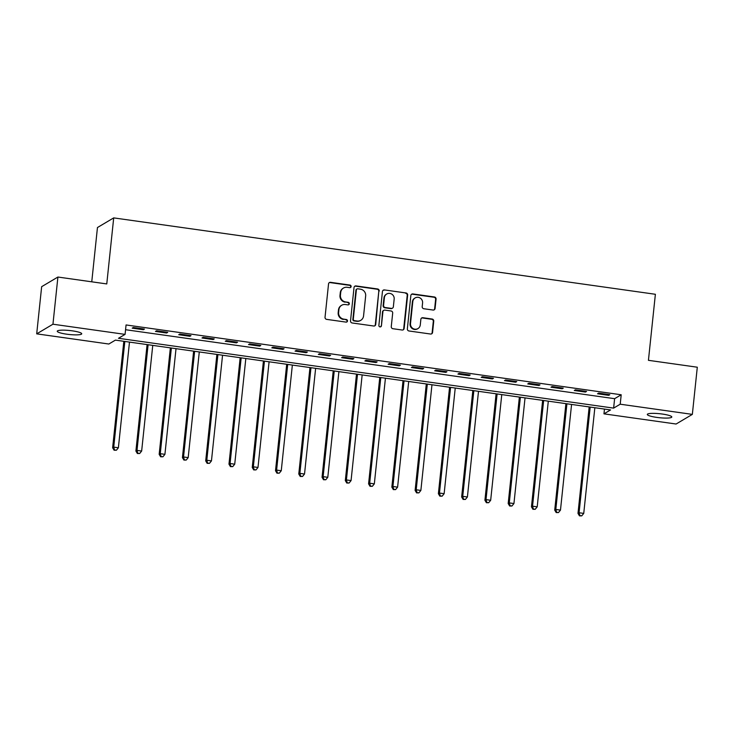<?xml version="1.0" encoding="UTF-8"?>
<svg xmlns="http://www.w3.org/2000/svg" width="734" height="734" viewBox="0 0 734 734"><rect width="100%" height="100%" fill="white"/><g stroke="black" fill="none" stroke-linecap="round" stroke-linejoin="round"><path stroke-width="1.1" d="M351.118 286.544A1.321 1.275 59.3 0 0 349.971 285.067L330.566 282.333A1.89 1.817 59.3 0 0 328.538 283.93L325.034 317.262A1.89 1.817 59.3 0 0 326.667 319.373L346.081 322.116A1.321 1.275 59.3 0 0 347.494 320.997A1.321 1.275 59.3 0 0 346.356 319.519L343.842 319.162A6.037 5.826 59.3 0 1 338.622 312.418L338.906 309.638A6.037 5.826 59.3 0 1 345.384 304.537L347.888 304.885A1.321 1.275 59.3 0 0 349.311 303.775A1.321 1.275 59.3 0 0 348.164 302.298L345.65 301.94A6.037 5.826 59.3 0 1 340.429 295.187L340.723 292.407A6.037 5.826 59.3 0 1 347.191 287.306L349.705 287.664A1.321 1.275 59.3 0 0 351.118 286.544M350.283 287.609A1.321 1.275 59.3 0 0 349.54 285.333L330.126 282.59A1.89 1.817 59.3 0 0 329.19 282.709M346.659 322.061A1.321 1.275 59.3 0 0 345.916 319.776L343.842 319.162M348.466 304.839A1.321 1.275 59.3 0 0 347.723 302.555L345.65 301.94M656.746 417.389A12.304 2 6 0 1 647.315 414.435A12.304 2 6 0 1 662.362 414.049A12.304 2 6 0 1 671.793 417.004A12.304 2 6 0 1 656.746 417.389M66.675 334.181A12.304 2 6 0 1 57.252 331.227A12.304 2 6 0 1 72.299 330.841A12.304 2 6 0 1 81.722 333.796A12.304 2 6 0 1 66.675 334.181M433.06 310.042A1.89 1.817 59.3 0 0 435.078 308.445L436.069 299.087A1.89 1.817 59.3 0 0 434.436 296.986L412.875 293.939A1.89 1.817 59.3 0 0 410.847 295.536L407.352 328.869A1.89 1.817 59.3 0 0 408.976 330.979L430.537 334.025A1.89 1.817 59.3 0 0 432.565 332.429L433.748 321.134A1.89 1.817 59.3 0 0 432.115 319.024L422.894 317.721A1.89 1.817 59.3 0 0 420.866 319.318L420.279 324.914A5.046 4.863 59.3 0 1 412.774 328.373A5.046 4.863 59.3 0 1 410.508 323.538L412.811 301.591A5.046 4.863 59.3 0 1 420.316 298.132A5.046 4.863 59.3 0 1 422.582 302.968L422.197 306.628A1.89 1.817 59.3 0 0 423.83 308.739L433.06 310.042M36.7 333.851L41.654 286.682L57.903 277.039L106.769 283.93L113.706 217.888L655.379 294.279L648.434 360.321L697.3 367.211L692.346 414.38L676.097 424.023L603.963 413.848L610.55 409.939L115.412 340.117L108.834 344.026L36.7 333.851L52.949 324.208L125.074 334.383L118.486 338.291L613.624 408.113L620.212 404.205L692.346 414.38M57.903 277.039L52.949 324.208M125.569 329.713L614.615 398.681L621.203 394.773L126.065 324.951L125.074 334.383M621.203 394.773L620.212 404.205M379.239 291.077A1.89 1.817 59.3 0 0 377.606 288.967L356.054 285.93A1.89 1.817 59.3 0 0 354.027 287.526L350.522 320.859A1.89 1.817 59.3 0 0 352.155 322.969L373.716 326.006A1.89 1.817 59.3 0 0 375.735 324.419L378.799 291.334A1.89 1.817 59.3 0 0 377.175 289.233L355.614 286.187A1.89 1.817 59.3 0 0 354.678 286.306M384.46 289.93L406.021 292.976A1.89 1.817 59.3 0 1 407.654 295.086L404.15 328.419A1.89 1.817 59.3 0 1 402.131 330.016L392.901 328.713A1.89 1.817 59.3 0 1 391.268 326.602L392.69 313.088A1.89 1.817 59.3 0 0 391.057 310.977L384.937 310.115A1.89 1.817 59.3 0 0 382.919 311.702L381.432 325.786A1.321 1.275 59.3 0 1 379.469 326.685A1.321 1.275 59.3 0 1 378.882 325.419L382.442 291.526A1.89 1.817 59.3 0 1 384.46 289.93L406.021 292.976M132.193 328.153L143.359 329.722L144.46 329.071L133.285 327.502L132.193 328.153M155.461 331.429L166.627 333.007L167.728 332.355L156.553 330.777L155.461 331.429M178.729 334.713L189.895 336.291L190.996 335.64L179.821 334.062L178.729 334.713M201.997 337.989L213.163 339.567L214.264 338.915L203.089 337.337L201.997 337.989M225.265 341.273L236.431 342.851L237.532 342.2L226.356 340.622L225.265 341.273M248.532 344.558L259.698 346.127L260.799 345.475L249.624 343.907L248.532 344.558M271.8 347.833L282.966 349.412L284.067 348.76L272.892 347.182L271.8 347.833M295.068 351.118L306.234 352.696L307.335 352.045L296.16 350.467L295.068 351.118M318.336 354.403L329.502 355.972L330.603 355.32L319.428 353.751L318.336 354.403M341.604 357.678L352.77 359.256L353.871 358.605L342.695 357.027L341.604 357.678M364.871 360.963L376.037 362.541L377.138 361.89L365.963 360.311L364.871 360.963M388.139 364.248L399.305 365.816L400.406 365.165L389.231 363.587L388.139 364.248M411.407 367.523L422.573 369.101L423.674 368.45L412.499 366.872L411.407 367.523M434.675 370.808L445.841 372.377L446.942 371.725L435.767 370.156L434.675 370.808M457.943 374.083L469.109 375.661L470.21 375.01L459.034 373.432L457.943 374.083M481.21 377.368L492.376 378.946L493.468 378.294L482.302 376.716L481.21 377.368M504.478 380.652L515.644 382.221L516.736 381.57L505.57 380.001L504.478 380.652M527.746 383.928L538.912 385.506L540.004 384.855L528.838 383.276L527.746 383.928M551.014 387.213L562.18 388.791L563.272 388.139L552.106 386.561L551.014 387.213M574.282 390.497L585.448 392.066L586.539 391.415L575.373 389.846L574.282 390.497M597.549 393.773L608.715 395.351L609.807 394.699L598.641 393.121L597.549 393.773M113.706 217.888L97.457 227.531L91.759 281.81M604.467 409.086L603.963 413.848M614.615 398.681L613.624 408.113M143.359 329.722L143.442 328.933M166.627 333.007L166.71 332.208M189.895 336.291L189.978 335.493M213.163 339.567L213.245 338.778M236.431 342.851L236.513 342.053M259.698 346.127L259.781 345.338M282.966 349.412L283.049 348.613M306.234 352.696L306.317 351.898M329.502 355.972L329.584 355.183M352.77 359.256L352.852 358.458M376.037 362.541L376.12 361.743M399.305 365.816L399.388 365.027M422.573 369.101L422.656 368.303M445.841 372.377L445.923 371.587M469.109 375.661L469.191 374.863M492.376 378.946L492.459 378.148M515.644 382.221L515.727 381.432M538.912 385.506L538.995 384.708M562.18 388.791L562.262 387.992M585.448 392.066L585.53 391.277M608.715 395.351L608.798 394.553M343.484 288.04L343.044 288.306A6.037 5.826 59.3 0 0 340.282 292.673L340.723 292.407M345.209 302.197A6.037 5.826 59.3 0 1 339.989 295.453L340.282 292.673M341.677 305.271L341.237 305.527A6.037 5.826 59.3 0 0 338.475 309.895L338.906 309.638M343.402 319.428A6.037 5.826 59.3 0 1 338.181 312.675L338.475 309.895M374.643 325.896A1.89 1.817 59.3 0 0 375.303 324.676L378.799 291.334M357.788 288.801A1.321 1.275 59.3 0 0 356.375 289.921L353.293 319.18A1.321 1.275 59.3 0 0 354.439 320.657L357.091 321.033A6.037 5.826 59.3 0 0 363.559 315.932L365.66 295.93A6.037 5.826 59.3 0 0 360.44 289.178L357.788 288.801M356.981 288.967L356.541 289.224A1.321 1.275 59.3 0 0 355.935 290.178L356.375 289.921M360.798 320.299L360.357 320.556A6.037 5.826 59.3 0 1 356.651 321.29L353.999 320.923A1.321 1.275 59.3 0 1 352.861 319.446L355.935 290.178M403.058 329.905A1.89 1.817 59.3 0 0 403.709 328.685L407.214 295.343A1.89 1.817 59.3 0 0 405.581 293.233M383.781 310.344L383.341 310.601A1.89 1.817 59.3 0 0 382.478 311.968L381.432 325.786M380.597 326.841A1.321 1.275 59.3 0 0 381.001 326.043M394.167 299.059A5.046 4.863 59.3 0 0 386.699 294.022A5.046 4.863 59.3 0 0 384.387 297.674L383.579 305.408A1.89 1.817 59.3 0 0 385.212 307.518L391.332 308.381A1.89 1.817 59.3 0 0 393.351 306.784L394.167 299.059M386.699 294.022L386.258 294.288A5.046 4.863 59.3 0 0 383.946 297.94L384.387 297.674M392.488 308.152L392.048 308.418A1.89 1.817 59.3 0 1 390.892 308.647L384.772 307.775A1.89 1.817 59.3 0 1 383.139 305.674L383.946 297.94M384.02 290.196A1.89 1.817 59.3 0 0 383.093 290.306M415.123 297.94L414.682 298.197A5.046 4.863 59.3 0 0 412.37 301.848L412.811 301.591M417.967 328.566L417.527 328.832A5.046 4.863 59.3 0 1 410.067 323.795L412.37 301.848M431.473 333.906A1.89 1.817 59.3 0 0 432.124 332.685L433.308 321.391A1.89 1.817 59.3 0 0 431.675 319.281L422.454 317.978A1.89 1.817 59.3 0 0 421.518 318.097M433.987 309.922A1.89 1.817 59.3 0 0 434.647 308.702L435.629 299.353A1.89 1.817 59.3 0 0 433.996 297.242L412.435 294.206A1.89 1.817 59.3 0 0 411.508 294.316M123.826 341.301L112.632 447.768L113.733 447.116L118.385 447.777L129.487 342.099M124.835 341.448L113.733 447.116L114.541 449.96L114.1 450.226L116.403 450.226L114.541 449.96M118.385 447.777L116.403 450.226M114.1 450.226L112.632 447.768M147.094 344.585L135.9 451.052L137.001 450.401L141.653 451.052L152.755 345.384M148.103 344.723L137.001 450.401L137.808 453.245L137.368 453.502L139.671 453.502L137.808 453.245M141.653 451.052L139.671 453.502M137.368 453.502L135.9 451.052M170.361 347.861L159.168 454.328L160.269 453.676L164.921 454.337L176.022 348.659M171.371 348.008L160.269 453.676L161.076 456.52L160.636 456.787L162.939 456.787L161.076 456.52M164.921 454.337L162.939 456.787M160.636 456.787L159.168 454.328M193.629 351.146L182.436 457.612L183.537 456.961L188.188 457.612L199.29 351.944M194.638 351.283L183.537 456.961L184.344 459.805L183.904 460.062L186.207 460.071L184.344 459.805M188.188 457.612L186.207 460.071M183.904 460.062L182.436 457.612M216.897 354.421L205.703 460.897L206.804 460.246L211.456 460.897L222.558 355.228M217.906 354.568L206.804 460.246L207.612 463.09L207.172 463.347L209.474 463.347L207.612 463.09M211.456 460.897L209.474 463.347M207.172 463.347L205.703 460.897M240.165 357.706L228.971 464.172L230.072 463.521L234.724 464.182L245.826 358.504M241.174 357.853L230.072 463.521L230.88 466.365L230.439 466.631L232.742 466.631L230.88 466.365M234.724 464.182L232.742 466.631M230.439 466.631L228.971 464.172M263.433 360.99L252.239 467.457L253.34 466.806L257.992 467.457L269.094 361.789M264.442 361.128L253.34 466.806L254.148 469.65L253.707 469.907L256.01 469.916L254.148 469.65M257.992 467.457L256.01 469.916M253.707 469.907L252.239 467.457M286.7 364.266L275.507 470.733L276.608 470.081L281.26 470.742L292.361 365.064M287.71 364.413L276.608 470.081L277.415 472.935L276.975 473.191L279.278 473.191L277.415 472.935M281.26 470.742L279.278 473.191M276.975 473.191L275.507 470.733M309.968 367.55L298.775 474.017L299.876 473.366L304.527 474.026L315.629 368.349M310.977 367.697L299.876 473.366L300.683 476.21L300.243 476.476L302.546 476.476L300.683 476.21M304.527 474.026L302.546 476.476M300.243 476.476L298.775 474.017M333.236 370.835L322.043 477.302L323.143 476.65L327.795 477.302L338.897 371.633M334.245 370.973L323.143 476.65L323.951 479.495L323.511 479.752L325.813 479.752L323.951 479.495M327.795 477.302L325.813 479.752M323.511 479.752L322.043 477.302M356.504 374.111L345.31 480.577L346.411 479.926L351.063 480.586L362.165 374.909M357.513 374.257L346.411 479.926L347.219 482.77L346.778 483.036L349.081 483.036L347.219 482.77M351.063 480.586L349.081 483.036M346.778 483.036L345.31 480.577M379.772 377.395L368.578 483.862L369.679 483.211L374.331 483.871L385.433 378.193M380.781 377.533L369.679 483.211L370.486 486.055L370.046 486.321L372.349 486.321L370.486 486.055M374.331 483.871L372.349 486.321M370.046 486.321L368.578 483.862M403.03 380.68L391.846 487.147L392.938 486.495L397.599 487.147L408.7 381.478M404.049 380.818L392.938 486.495L393.754 489.339L393.314 489.596L395.617 489.596L393.754 489.339M397.599 487.147L395.617 489.596M393.314 489.596L391.846 487.147M426.298 383.955L415.114 490.422L416.206 489.771L420.866 490.431L431.968 384.754M427.316 384.102L416.206 489.771L417.022 492.615L416.582 492.881L418.885 492.881L417.022 492.615M420.866 490.431L418.885 492.881M416.582 492.881L415.114 490.422M449.566 387.24L438.382 493.707L439.473 493.055L444.134 493.707L455.236 388.038M450.584 387.378L439.473 493.055L440.29 495.9L439.849 496.156L442.152 496.166L440.29 495.9M444.134 493.707L442.152 496.166M439.849 496.156L438.382 493.707M472.834 390.516L461.649 496.991L462.741 496.34L467.402 496.991L478.504 391.323M473.852 390.662L462.741 496.34L463.558 499.184L463.117 499.441L465.42 499.441L463.558 499.184M467.402 496.991L465.42 499.441M463.117 499.441L461.649 496.991M496.101 393.8L484.917 500.267L486.009 499.615L490.67 500.276L501.772 394.598M497.12 393.947L486.009 499.615L486.826 502.46L486.385 502.726L488.679 502.726L486.826 502.46M490.67 500.276L488.679 502.726M486.385 502.726L484.917 500.267M519.369 397.085L508.185 503.552L509.277 502.9L513.938 503.552L525.039 397.883M520.388 397.222L509.277 502.9L510.093 505.744L509.653 506.001L511.947 506.001L510.093 505.744M513.938 503.552L511.947 506.001M509.653 506.001L508.185 503.552M542.637 400.36L531.453 506.827L532.545 506.176L537.205 506.836L548.307 401.159M543.655 400.507L532.545 506.176L533.361 509.02L532.921 509.286L535.214 509.286L533.361 509.02M537.205 506.836L535.214 509.286M532.921 509.286L531.453 506.827M565.905 403.645L554.721 510.112L555.812 509.46L560.473 510.121L571.575 404.443M566.923 403.783L555.812 509.46L556.629 512.304L556.188 512.571L558.482 512.571L556.629 512.304M560.473 510.121L558.482 512.571M556.188 512.571L554.721 510.112M589.173 406.93L577.988 513.396L579.08 512.745L583.741 513.396L594.843 407.728M590.191 407.067L579.08 512.745L579.897 515.589L579.456 515.846L581.75 515.846L579.897 515.589M583.741 513.396L581.75 515.846M579.456 515.846L577.988 513.396"/></g></svg>
